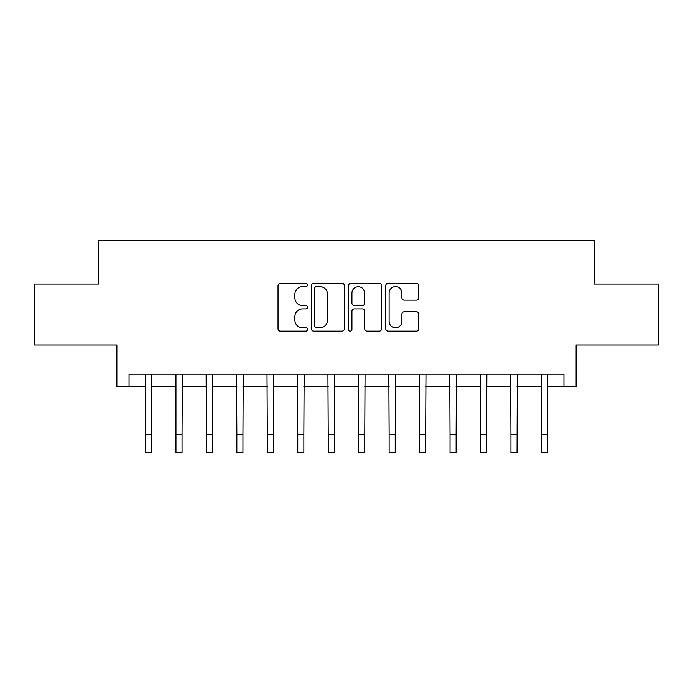 <?xml version="1.0" encoding="UTF-8"?>
<svg xmlns="http://www.w3.org/2000/svg" width="693" height="693" viewBox="0 0 693 693"><rect width="100%" height="100%" fill="white"/><g stroke="black" fill="none" stroke-linecap="round" stroke-linejoin="round"><path stroke-width="1.04" d="M307.519 284.97A1.672 1.672 0 0 0 305.847 283.298L280.44 283.298A2.391 2.391 0 0 0 278.049 285.689L278.049 328.733A2.391 2.391 0 0 0 280.44 331.133L305.847 331.133A1.672 1.672 0 0 0 307.519 329.452A1.672 1.672 0 0 0 305.847 327.78L302.555 327.78A7.649 7.649 0 0 1 294.906 320.131L294.906 316.545A7.649 7.649 0 0 1 302.555 308.887L305.847 308.887A1.672 1.672 0 0 0 307.519 307.216A1.672 1.672 0 0 0 305.847 305.544L302.555 305.544A7.649 7.649 0 0 1 294.906 297.886L294.906 294.3A7.649 7.649 0 0 1 302.555 286.651L305.847 286.651A1.672 1.672 0 0 0 307.519 284.97M416.389 300.156A2.391 2.391 0 0 0 418.78 297.765L418.78 285.689A2.391 2.391 0 0 0 416.389 283.298L388.167 283.298A2.391 2.391 0 0 0 385.776 285.689L385.776 328.733A2.391 2.391 0 0 0 388.167 331.133L416.389 331.133A2.391 2.391 0 0 0 418.78 328.733L418.78 314.146A2.391 2.391 0 0 0 416.389 311.755L404.314 311.755A2.391 2.391 0 0 0 401.923 314.146L401.923 321.387A6.393 6.393 0 0 1 395.521 327.78A6.393 6.393 0 0 1 389.128 321.387L389.128 293.044A6.393 6.393 0 0 1 395.521 286.651A6.393 6.393 0 0 1 401.923 293.044L401.923 297.765A2.391 2.391 0 0 0 404.314 300.156L416.389 300.156M129.054 386.391L129.054 374.211L563.946 374.211L563.946 386.391L576.126 386.391L576.126 344.975L658.35 344.975L658.35 284.069L594.395 284.069L594.395 240.211L98.605 240.211L98.605 284.069L34.65 284.069L34.65 344.975L116.874 344.975L116.874 386.391L145.504 386.391M344.404 285.689A2.391 2.391 0 0 0 342.013 283.298L313.799 283.298A2.391 2.391 0 0 0 311.408 285.689L311.408 328.733A2.391 2.391 0 0 0 313.799 331.133L342.013 331.133A2.391 2.391 0 0 0 344.404 328.733L344.404 285.689M350.987 283.298L379.201 283.298A2.391 2.391 0 0 1 381.592 285.689L381.592 328.733A2.391 2.391 0 0 1 379.201 331.133L367.125 331.133A2.391 2.391 0 0 1 364.735 328.733L364.735 311.278A2.391 2.391 0 0 0 362.344 308.887L354.331 308.887A2.391 2.391 0 0 0 351.94 311.278L351.94 329.452A1.672 1.672 0 0 1 350.268 331.133A1.672 1.672 0 0 1 348.596 329.452L348.596 285.689A2.391 2.391 0 0 1 350.987 283.298M151.594 386.391L175.961 386.391M182.051 386.391L206.41 386.391M212.5 386.391L236.867 386.391M242.957 386.391L267.316 386.391M273.414 386.391L297.773 386.391M303.863 386.391L328.231 386.391M334.321 386.391L358.679 386.391M364.769 386.391L389.137 386.391M395.227 386.391L419.594 386.391M425.684 386.391L450.043 386.391M456.133 386.391L480.5 386.391M486.59 386.391L510.949 386.391M517.047 386.391L541.406 386.391M547.496 386.391L563.946 386.391M316.424 286.651A1.672 1.672 0 0 0 314.752 288.323L314.752 326.108A1.672 1.672 0 0 0 316.424 327.78L319.897 327.78A7.649 7.649 0 0 0 327.546 320.131L327.546 294.3A7.649 7.649 0 0 0 319.897 286.651L316.424 286.651M364.735 293.165A6.393 6.393 0 0 0 358.342 286.763A6.393 6.393 0 0 0 351.94 293.165L351.94 303.153A2.391 2.391 0 0 0 354.331 305.544L362.344 305.544A2.391 2.391 0 0 0 364.735 303.153L364.735 293.165M145.209 374.211L145.504 434.511L151.594 434.511L151.88 374.211M145.504 434.511L145.504 452.789L151.594 452.789L151.594 434.511M175.667 374.211L175.953 374.93M175.953 434.511L182.051 434.511L182.051 452.789L175.961 452.789L175.961 374.93M182.051 434.511L182.337 374.211M206.124 374.211L206.41 434.511L212.5 434.511L212.794 374.211M206.41 434.511L206.41 452.789L212.5 452.789L212.5 434.511M236.573 374.211L236.867 434.511L242.957 434.511L243.243 374.211M236.867 434.511L236.867 452.789L242.957 452.789L242.957 434.511M267.03 374.211L267.316 434.511L273.406 434.511M267.316 434.511L267.316 452.789L273.414 452.789L273.7 374.211M297.488 374.211L297.773 434.511L303.863 434.511L304.158 374.211M297.773 434.511L297.773 452.789L303.863 452.789L303.863 434.511M327.936 374.211L328.231 434.511L334.321 434.511L334.606 374.211M328.231 434.511L328.231 452.789L334.321 452.789L334.321 434.511M358.394 374.211L358.679 434.511L364.769 434.511L365.064 374.211M358.679 434.511L358.679 452.789L364.769 452.789L364.769 434.511M388.842 374.211L389.137 434.511L395.227 434.511L395.512 374.211M389.137 434.511L389.137 452.789L395.227 452.789L395.227 434.511M419.3 374.211L419.586 374.93M419.586 434.511L425.684 434.511L425.684 452.789L419.594 452.789L419.594 374.93M425.684 434.511L425.97 374.211M449.757 374.211L450.043 434.511L456.133 434.511L456.427 374.211M450.043 434.511L450.043 452.789L456.133 452.789L456.133 434.511M480.206 374.211L480.5 434.511L486.59 434.511L486.876 374.211M480.5 434.511L480.5 452.789L486.59 452.789L486.59 434.511M510.663 374.211L510.949 434.511L517.039 434.511M510.949 434.511L510.949 452.789L517.047 452.789L517.333 374.211M541.12 374.211L541.406 434.511L547.496 434.511L547.791 374.211M541.406 434.511L541.406 452.789L547.496 452.789L547.496 434.511"/></g></svg>

